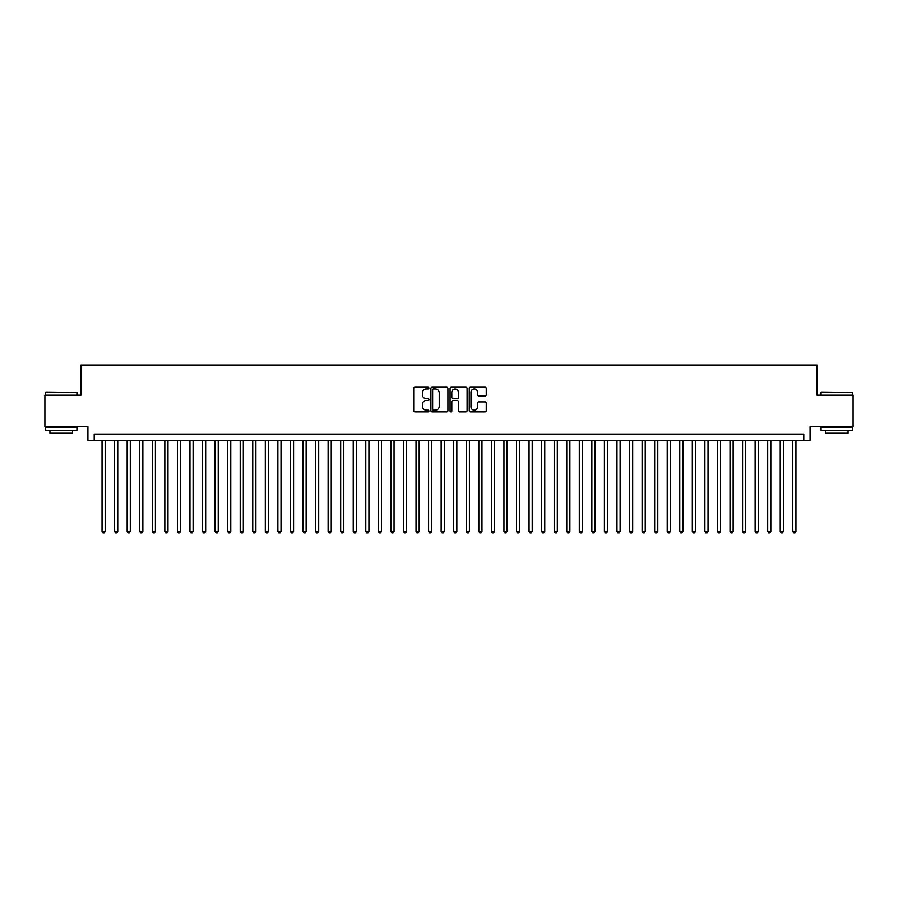 <?xml version="1.0" encoding="UTF-8"?>
<svg xmlns="http://www.w3.org/2000/svg" width="898" height="898" viewBox="0 0 898 898"><rect width="100%" height="100%" fill="white"/><g stroke="black" fill="none" stroke-linecap="round" stroke-linejoin="round"><path stroke-width="1.35" d="M428.907 388.116A0.864 0.864 0 0 0 428.043 387.251L414.943 387.251A1.235 1.235 0 0 0 413.709 388.486L413.709 410.678A1.235 1.235 0 0 0 414.943 411.901L428.043 411.901A0.864 0.864 0 0 0 428.907 411.048A0.864 0.864 0 0 0 428.043 410.184L426.348 410.184A3.94 3.94 0 0 1 422.408 406.233L422.408 404.392A3.94 3.94 0 0 1 426.348 400.441L428.043 400.441A0.864 0.864 0 0 0 428.907 399.576A0.864 0.864 0 0 0 428.043 398.712L426.348 398.712A3.94 3.94 0 0 1 422.408 394.772L422.408 392.92A3.94 3.94 0 0 1 426.348 388.98L428.043 388.98A0.864 0.864 0 0 0 428.907 388.116M485.032 395.939A1.235 1.235 0 0 0 486.256 394.705L486.256 388.486A1.235 1.235 0 0 0 485.032 387.251L470.485 387.251A1.235 1.235 0 0 0 469.25 388.486L469.25 410.678A1.235 1.235 0 0 0 470.485 411.901L485.032 411.901A1.235 1.235 0 0 0 486.256 410.678L486.256 403.157A1.235 1.235 0 0 0 485.032 401.922L478.802 401.922A1.235 1.235 0 0 0 477.568 403.157L477.568 406.884A3.3 3.3 0 0 1 474.267 410.184A3.3 3.3 0 0 1 470.979 406.884L470.979 392.269A3.3 3.3 0 0 1 474.267 388.98A3.3 3.3 0 0 1 477.568 392.269L477.568 394.705A1.235 1.235 0 0 0 478.802 395.939L485.032 395.939M803.8 440.402L810.086 440.402L810.086 426.584L853.1 426.584L853.1 395.187L816.989 395.187L816.989 365.037L81.011 365.037L81.011 395.187L44.9 395.187L44.9 426.584L87.914 426.584L87.914 440.402L803.8 440.402L803.8 434.116L94.2 434.116L94.2 440.402M447.922 388.486A1.235 1.235 0 0 0 446.688 387.251L432.14 387.251A1.235 1.235 0 0 0 430.905 388.486L430.905 410.678A1.235 1.235 0 0 0 432.14 411.901L446.688 411.901A1.235 1.235 0 0 0 447.922 410.678L447.922 388.486M451.312 387.251L465.86 387.251A1.235 1.235 0 0 1 467.095 388.486L467.095 410.678A1.235 1.235 0 0 1 465.86 411.901L459.63 411.901A1.235 1.235 0 0 1 458.395 410.678L458.395 401.675A1.235 1.235 0 0 0 457.172 400.441L453.041 400.441A1.235 1.235 0 0 0 451.806 401.675L451.806 411.048A0.864 0.864 0 0 1 450.942 411.901A0.864 0.864 0 0 1 450.078 411.048L450.078 388.486A1.235 1.235 0 0 1 451.312 387.251M433.498 388.98A0.864 0.864 0 0 0 432.634 389.844L432.634 409.32A0.864 0.864 0 0 0 433.498 410.184L435.283 410.184A3.94 3.94 0 0 0 439.234 406.233L439.234 392.92A3.94 3.94 0 0 0 435.283 388.98L433.498 388.98M458.395 392.336A3.3 3.3 0 0 0 455.106 389.036A3.3 3.3 0 0 0 451.806 392.336L451.806 397.477A1.235 1.235 0 0 0 453.041 398.712L457.172 398.712A1.235 1.235 0 0 0 458.395 397.477L458.395 392.336M102.046 440.402L102.046 531.324L105.189 531.324L105.189 440.402M105.189 531.324L104.247 532.963L102.989 532.963L102.046 531.324M45.91 392.044L76.925 392.415L45.91 392.044M61.232 430.344L45.529 430.344L45.529 427.212L76.925 427.212L76.925 430.344L61.232 430.344M72.536 430.344L72.536 433.24L49.929 433.24L49.929 430.344M821.446 392.044L852.471 392.415L821.446 392.044M836.768 430.344L821.075 430.344L821.075 427.212L852.471 427.212L852.471 430.344L836.768 430.344M848.071 430.344L848.071 433.24L825.464 433.24L825.464 430.344M114.607 440.402L114.607 531.324L117.75 531.324L117.75 440.402M117.75 531.324L116.807 532.963L115.55 532.963L114.607 531.324M127.168 440.402L127.168 531.324L130.3 531.324L130.3 440.402M130.3 531.324L129.357 532.963L128.111 532.963L127.168 531.324M139.729 440.402L139.729 531.324L142.861 531.324L142.861 440.402M142.861 531.324L141.918 532.963L140.66 532.963L139.729 531.324M152.278 440.402L152.278 531.324L155.421 531.324L155.421 440.402M155.421 531.324L154.478 532.963L153.221 532.963L152.278 531.324M164.839 440.402L164.839 531.324L167.982 531.324L167.982 440.402M167.982 531.324L167.039 532.963L165.782 532.963L164.839 531.324M177.4 440.402L177.4 531.324L180.543 531.324L180.543 440.402M180.543 531.324L179.6 532.963L178.343 532.963L177.4 531.324M189.961 440.402L189.961 531.324L193.104 531.324L193.104 440.402M193.104 531.324L192.161 532.963L190.904 532.963L189.961 531.324M202.521 440.402L202.521 531.324L205.664 531.324L205.664 440.402M205.664 531.324L204.722 532.963L203.464 532.963L202.521 531.324M215.082 440.402L215.082 531.324L218.225 531.324L218.225 440.402M218.225 531.324L217.282 532.963L216.025 532.963L215.082 531.324M227.643 440.402L227.643 531.324L230.775 531.324L230.775 440.402M230.775 531.324L229.843 532.963L228.586 532.963L227.643 531.324M240.204 440.402L240.204 531.324L243.336 531.324L243.336 440.402M243.336 531.324L242.393 532.963L241.147 532.963L240.204 531.324M252.753 440.402L252.753 531.324L255.896 531.324L255.896 440.402M255.896 531.324L254.953 532.963L253.696 532.963L252.753 531.324M265.314 440.402L265.314 531.324L268.457 531.324L268.457 440.402M268.457 531.324L267.514 532.963L266.257 532.963L265.314 531.324M277.875 440.402L277.875 531.324L281.018 531.324L281.018 440.402M281.018 531.324L280.075 532.963L278.818 532.963L277.875 531.324M290.436 440.402L290.436 531.324L293.579 531.324L293.579 440.402M293.579 531.324L292.636 532.963L291.379 532.963L290.436 531.324M302.996 440.402L302.996 531.324L306.139 531.324L306.139 440.402M306.139 531.324L305.197 532.963L303.939 532.963L302.996 531.324M315.557 440.402L315.557 531.324L318.7 531.324L318.7 440.402M318.7 531.324L317.757 532.963L316.5 532.963L315.557 531.324M328.118 440.402L328.118 531.324L331.25 531.324L331.25 440.402M331.25 531.324L330.318 532.963L329.061 532.963L328.118 531.324M340.679 440.402L340.679 531.324L343.811 531.324L343.811 440.402M343.811 531.324L342.868 532.963L341.622 532.963L340.679 531.324M353.24 440.402L353.24 531.324L356.371 531.324L356.371 440.402M356.371 531.324L355.428 532.963L354.171 532.963L353.24 531.324M365.789 440.402L365.789 531.324L368.932 531.324L368.932 440.402M368.932 531.324L367.989 532.963L366.732 532.963L365.789 531.324M378.35 440.402L378.35 531.324L381.493 531.324L381.493 440.402M381.493 531.324L380.55 532.963L379.293 532.963L378.35 531.324M390.911 440.402L390.911 531.324L394.054 531.324L394.054 440.402M394.054 531.324L393.111 532.963L391.854 532.963L390.911 531.324M403.471 440.402L403.471 531.324L406.614 531.324L406.614 440.402M406.614 531.324L405.671 532.963L404.414 532.963L403.471 531.324M416.032 440.402L416.032 531.324L419.175 531.324L419.175 440.402M419.175 531.324L418.232 532.963L416.975 532.963L416.032 531.324M428.593 440.402L428.593 531.324L431.736 531.324L431.736 440.402M431.736 531.324L430.793 532.963L429.536 532.963L428.593 531.324M441.154 440.402L441.154 531.324L444.286 531.324L444.286 440.402M444.286 531.324L443.354 532.963L442.097 532.963L441.154 531.324M453.714 440.402L453.714 531.324L456.846 531.324L456.846 440.402M456.846 531.324L455.903 532.963L454.646 532.963L453.714 531.324M466.264 440.402L466.264 531.324L469.407 531.324L469.407 440.402M469.407 531.324L468.464 532.963L467.207 532.963L466.264 531.324M478.825 440.402L478.825 531.324L481.968 531.324L481.968 440.402M481.968 531.324L481.025 532.963L479.768 532.963L478.825 531.324M491.386 440.402L491.386 531.324L494.529 531.324L494.529 440.402M494.529 531.324L493.586 532.963L492.329 532.963L491.386 531.324M503.946 440.402L503.946 531.324L507.089 531.324L507.089 440.402M507.089 531.324L506.146 532.963L504.889 532.963L503.946 531.324M516.507 440.402L516.507 531.324L519.65 531.324L519.65 440.402M519.65 531.324L518.707 532.963L517.45 532.963L516.507 531.324M529.068 440.402L529.068 531.324L532.211 531.324L532.211 440.402M532.211 531.324L531.268 532.963L530.011 532.963L529.068 531.324M541.629 440.402L541.629 531.324L544.76 531.324L544.76 440.402M544.76 531.324L543.829 532.963L542.572 532.963L541.629 531.324M554.189 440.402L554.189 531.324L557.321 531.324L557.321 440.402M557.321 531.324L556.378 532.963L555.132 532.963L554.189 531.324M566.75 440.402L566.75 531.324L569.882 531.324L569.882 440.402M569.882 531.324L568.939 532.963L567.682 532.963L566.75 531.324M579.3 440.402L579.3 531.324L582.443 531.324L582.443 440.402M582.443 531.324L581.5 532.963L580.243 532.963L579.3 531.324M591.861 440.402L591.861 531.324L595.004 531.324L595.004 440.402M595.004 531.324L594.061 532.963L592.803 532.963L591.861 531.324M604.421 440.402L604.421 531.324L607.564 531.324L607.564 440.402M607.564 531.324L606.621 532.963L605.364 532.963L604.421 531.324M616.982 440.402L616.982 531.324L620.125 531.324L620.125 440.402M620.125 531.324L619.182 532.963L617.925 532.963L616.982 531.324M629.543 440.402L629.543 531.324L632.686 531.324L632.686 440.402M632.686 531.324L631.743 532.963L630.486 532.963L629.543 531.324M642.104 440.402L642.104 531.324L645.247 531.324L645.247 440.402M645.247 531.324L644.304 532.963L643.047 532.963L642.104 531.324M654.664 440.402L654.664 531.324L657.796 531.324L657.796 440.402M657.796 531.324L656.853 532.963L655.607 532.963L654.664 531.324M667.225 440.402L667.225 531.324L670.357 531.324L670.357 440.402M670.357 531.324L669.414 532.963L668.157 532.963L667.225 531.324M679.775 440.402L679.775 531.324L682.918 531.324L682.918 440.402M682.918 531.324L681.975 532.963L680.718 532.963L679.775 531.324M692.336 440.402L692.336 531.324L695.479 531.324L695.479 440.402M695.479 531.324L694.536 532.963L693.278 532.963L692.336 531.324M704.896 440.402L704.896 531.324L708.039 531.324L708.039 440.402M708.039 531.324L707.096 532.963L705.839 532.963L704.896 531.324M717.457 440.402L717.457 531.324L720.6 531.324L720.6 440.402M720.6 531.324L719.657 532.963L718.4 532.963L717.457 531.324M730.018 440.402L730.018 531.324L733.161 531.324L733.161 440.402M733.161 531.324L732.218 532.963L730.961 532.963L730.018 531.324M742.579 440.402L742.579 531.324L745.722 531.324L745.722 440.402M745.722 531.324L744.779 532.963L743.522 532.963L742.579 531.324M755.139 440.402L755.139 531.324L758.271 531.324L758.271 440.402M758.271 531.324L757.34 532.963L756.082 532.963L755.139 531.324M767.7 440.402L767.7 531.324L770.832 531.324L770.832 440.402M770.832 531.324L769.889 532.963L768.643 532.963L767.7 531.324M780.25 440.402L780.25 531.324L783.393 531.324L783.393 440.402M783.393 531.324L782.45 532.963L781.193 532.963L780.25 531.324M792.811 440.402L792.811 531.324L795.954 531.324L795.954 440.402M795.954 531.324L795.011 532.963L793.753 532.963L792.811 531.324M45.529 395.187L45.529 392.415M52.69 427.212L52.69 426.584M69.763 427.212L69.763 426.584M76.925 395.187L76.925 392.415M821.075 395.187L821.075 392.415M828.237 427.212L828.237 426.584M845.31 427.212L845.31 426.584M852.471 395.187L852.471 392.415"/></g></svg>
